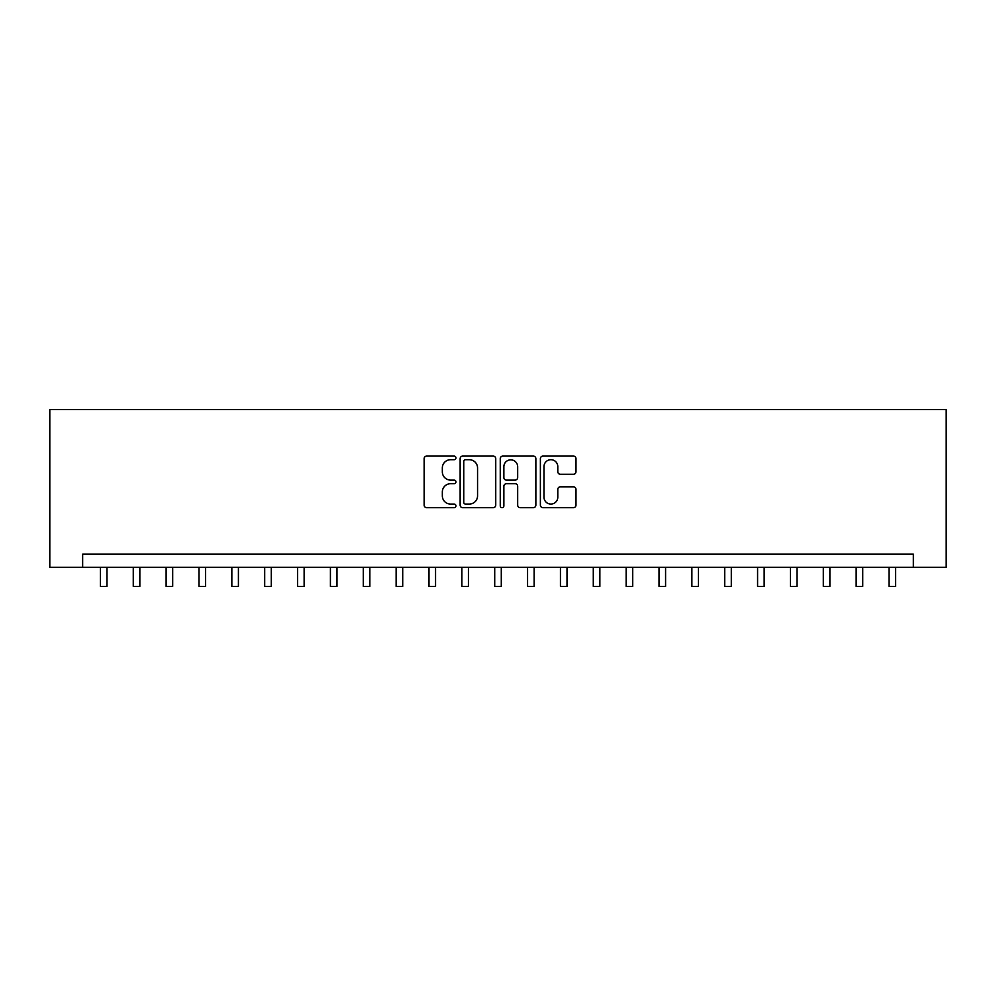 <?xml version="1.0" encoding="UTF-8"?>
<svg xmlns="http://www.w3.org/2000/svg" width="996" height="996" viewBox="0 0 996 996"><rect width="100%" height="100%" fill="white"/><g stroke="black" fill="none" stroke-linecap="round" stroke-linejoin="round"><path stroke-width="1.49" d="M455.944 457.899A1.805 1.805 0 0 0 454.139 456.093L426.724 456.093A2.577 2.577 0 0 0 424.134 458.67L424.134 505.121A2.577 2.577 0 0 0 426.724 507.699L454.139 507.699A1.805 1.805 0 0 0 455.944 505.893A1.805 1.805 0 0 0 454.139 504.088L450.59 504.088A8.254 8.254 0 0 1 442.336 495.834L442.336 491.962A8.254 8.254 0 0 1 450.59 483.707L454.139 483.707A1.805 1.805 0 0 0 455.944 481.902A1.805 1.805 0 0 0 454.139 480.097L450.59 480.097A8.254 8.254 0 0 1 442.336 471.83L442.336 467.971A8.254 8.254 0 0 1 450.59 459.704L454.139 459.704A1.805 1.805 0 0 0 455.944 457.899M573.41 474.283A2.577 2.577 0 0 0 575.987 471.706L575.987 458.67A2.577 2.577 0 0 0 573.41 456.093L542.957 456.093A2.577 2.577 0 0 0 540.38 458.67L540.38 505.121A2.577 2.577 0 0 0 542.957 507.699L573.41 507.699A2.577 2.577 0 0 0 575.987 505.121L575.987 489.385A2.577 2.577 0 0 0 573.41 486.807L560.375 486.807A2.577 2.577 0 0 0 557.797 489.385L557.797 497.191A6.897 6.897 0 0 1 550.9 504.088A6.897 6.897 0 0 1 543.99 497.191L543.99 466.614A6.897 6.897 0 0 1 550.9 459.704A6.897 6.897 0 0 1 557.797 466.614L557.797 471.706A2.577 2.577 0 0 0 560.375 474.283L573.41 474.283M913.344 567.334L946.2 567.334L946.2 409.605L49.8 409.605L49.8 567.334L913.344 567.334L913.344 554.187L82.656 554.187L82.656 567.334M495.747 458.67A2.577 2.577 0 0 0 493.157 456.093L462.717 456.093A2.577 2.577 0 0 0 460.14 458.67L460.14 505.121A2.577 2.577 0 0 0 462.717 507.699L493.157 507.699A2.577 2.577 0 0 0 495.747 505.121L495.747 458.67M502.843 456.093L533.283 456.093A2.577 2.577 0 0 1 535.86 458.67L535.86 505.121A2.577 2.577 0 0 1 533.283 507.699L520.261 507.699A2.577 2.577 0 0 1 517.671 505.121L517.671 486.285A2.577 2.577 0 0 0 515.094 483.707L506.454 483.707A2.577 2.577 0 0 0 503.864 486.285L503.864 505.893A1.805 1.805 0 0 1 502.059 507.699A1.805 1.805 0 0 1 500.253 505.893L500.253 458.67A2.577 2.577 0 0 1 502.843 456.093M465.555 459.704A1.805 1.805 0 0 0 463.75 461.509L463.75 502.283A1.805 1.805 0 0 0 465.555 504.088L469.29 504.088A8.254 8.254 0 0 0 477.557 495.834L477.557 467.971A8.254 8.254 0 0 0 469.29 459.704L465.555 459.704M517.671 466.738A6.897 6.897 0 0 0 510.774 459.841A6.897 6.897 0 0 0 503.864 466.738L503.864 477.507A2.577 2.577 0 0 0 506.454 480.097L515.094 480.097A2.577 2.577 0 0 0 517.671 477.507L517.671 466.738M100.409 567.334L100.409 586.395L106.97 586.395L106.97 567.334M133.265 567.334L133.265 586.395L139.838 586.395L139.838 567.334M166.12 567.334L166.12 586.395L172.694 586.395L172.694 567.334M198.976 567.334L198.976 586.395L205.55 586.395L205.55 567.334M231.844 567.334L231.844 586.395L238.418 586.395L238.418 567.334M264.699 567.334L264.699 586.395L271.273 586.395L271.273 567.334M297.555 567.334L297.555 586.395L304.129 586.395L304.129 567.334M330.423 567.334L330.423 586.395L336.984 586.395L336.984 567.334M363.279 567.334L363.279 586.395L369.852 586.395L369.852 567.334M396.134 567.334L396.134 586.395L402.708 586.395L402.708 567.334M428.99 567.334L428.99 586.395L435.563 586.395L435.563 567.334M461.858 567.334L461.858 586.395L468.431 586.395L468.431 567.334M494.713 567.334L494.713 586.395L501.287 586.395L501.287 567.334M527.569 567.334L527.569 586.395L534.142 586.395L534.142 567.334M560.437 567.334L560.437 586.395L567.01 586.395L567.01 567.334M593.292 567.334L593.292 586.395L599.866 586.395L599.866 567.334M626.148 567.334L626.148 586.395L632.721 586.395L632.721 567.334M659.016 567.334L659.016 586.395L665.577 586.395L665.577 567.334M691.871 567.334L691.871 586.395L698.445 586.395L698.445 567.334M724.727 567.334L724.727 586.395L731.301 586.395L731.301 567.334M757.583 567.334L757.583 586.395L764.156 586.395L764.156 567.334M790.451 567.334L790.451 586.395L797.024 586.395L797.024 567.334M823.306 567.334L823.306 586.395L829.88 586.395L829.88 567.334M856.162 567.334L856.162 586.395L862.735 586.395L862.735 567.334M889.03 567.334L889.03 586.395L895.591 586.395L895.591 567.334M100.409 586.395L106.97 586.395M133.265 586.395L139.838 586.395M166.12 586.395L172.694 586.395M198.976 586.395L205.55 586.395M231.844 586.395L238.418 586.395M264.699 586.395L271.273 586.395M297.555 586.395L304.129 586.395M330.423 586.395L336.984 586.395M363.279 586.395L369.852 586.395M396.134 586.395L402.708 586.395M428.99 586.395L435.563 586.395M461.858 586.395L468.431 586.395M494.713 586.395L501.287 586.395M527.569 586.395L534.142 586.395M560.437 586.395L567.01 586.395M593.292 586.395L599.866 586.395M626.148 586.395L632.721 586.395M659.016 586.395L665.577 586.395M691.871 586.395L698.445 586.395M724.727 586.395L731.301 586.395M757.583 586.395L764.156 586.395M790.451 586.395L797.024 586.395M823.306 586.395L829.88 586.395M856.162 586.395L862.735 586.395M889.03 586.395L895.591 586.395"/></g></svg>
